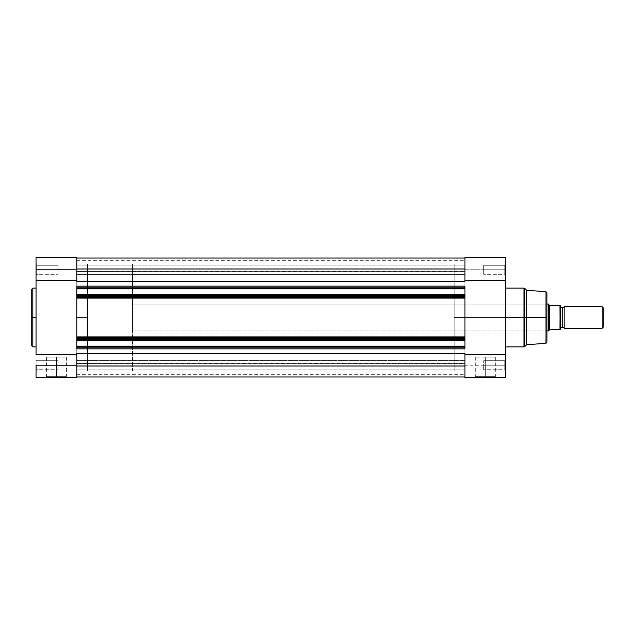 <?xml version="1.0" encoding="UTF-8"?>
<svg xmlns="http://www.w3.org/2000/svg" width="635" height="635" viewBox="0 0 635 635"><rect width="100%" height="100%" fill="white"/><g stroke="black" fill="none" stroke-linecap="round" stroke-linejoin="round"><path stroke-width="0.48" stroke-dasharray="3.17 2.38" d="M76.787 257.826L76.787 322.755L76.787 272.923L76.787 280.614L36.036 280.614L36.036 354.386L76.787 354.386L76.787 317.5L87.503 317.5L76.787 317.5L76.787 263.89L76.787 377.547L36.036 377.547L36.036 362.212L36.036 365.212L36.893 365.212L36.893 360.712L36.893 369.721L36.893 365.212L36.036 365.212L36.893 365.212L36.893 369.721L36.893 365.212L36.036 365.212L36.036 370.578L36.036 365.212L58.023 365.212L58.023 369.721L58.023 365.212L36.893 365.212L36.893 369.721L36.893 365.212L58.023 365.212L58.023 369.721L58.023 365.212L36.893 365.212L36.893 369.721L36.893 365.212L58.023 365.212L36.893 365.212L36.893 360.712L36.893 365.212L58.023 365.212L58.023 360.712L58.023 369.721L58.023 365.212L36.893 365.212L36.893 360.712L36.893 365.212L36.036 365.212L36.036 370.578L36.036 257.826M36.893 269.788L36.893 274.288L36.893 269.788L36.036 269.788L36.893 269.788L36.893 274.288L36.893 269.788L36.036 269.788L36.036 275.145L36.036 269.788L58.023 269.788L58.023 274.288L58.023 269.788L36.893 269.788L36.893 274.288L36.893 269.788L58.023 269.788L58.023 274.288L58.023 269.788L36.893 269.788L36.893 274.288L36.893 269.788L58.023 269.788L36.893 269.788L36.893 265.279L36.893 269.788L58.023 269.788L58.023 265.279L58.023 274.288L58.023 269.788L36.893 269.788L36.893 265.279L36.893 269.788L36.036 269.788L36.036 275.145L36.036 264.422L36.036 275.145L36.036 264.422L36.036 275.145L36.036 269.788L36.893 269.788L36.893 265.279L36.893 269.788L36.036 269.788L36.036 264.422L36.036 269.788L36.893 269.788L36.893 265.279L36.893 269.788M56.412 376.69L46.426 376.69L56.412 376.69L56.412 357.172L46.426 357.172L56.412 357.172L56.412 376.69L46.426 376.69L56.412 376.69L56.412 357.172L56.412 376.69L66.397 376.69L56.412 376.69L56.412 377.547L45.561 377.547L67.254 377.547L56.412 377.547L56.412 376.69L66.397 376.69L56.412 376.69M32.822 346.877L32.822 317.5L36.036 317.5L36.036 346.877L36.036 288.123L36.036 317.5L32.822 317.5L32.822 288.123L32.822 317.5L31.75 317.5L31.75 289.195M31.75 345.805L31.75 317.5L32.822 317.5L32.822 288.123M87.503 317.5L87.503 263.89L87.503 371.11L87.503 263.89L87.503 317.5L76.787 317.5L76.787 371.11L76.787 317.5L87.503 317.5L87.503 371.11L87.503 263.89L132.54 263.89L132.54 371.11L87.503 371.11L87.503 317.5M36.036 362.236L36.036 359.854L36.036 362.236M36.036 365.212L36.036 370.578L36.036 359.854L36.036 365.212L36.893 365.212L36.036 365.212L36.036 359.854L36.036 365.212M36.036 314.619L36.036 288.123L36.036 314.619M464.931 336.883L76.787 336.883L76.787 337.606L464.931 337.606L76.787 337.606L464.931 337.606L76.787 337.606L76.787 338.677L76.787 337.542L464.931 337.606L464.931 338.677L76.787 338.677L76.787 340.312L76.787 339.773L464.931 339.773L464.931 340.312L76.787 340.312L464.931 340.312L464.931 339.693L76.787 339.693L464.931 339.693L464.931 340.312L76.787 340.312L76.787 339.693L464.931 339.693L76.787 339.693L464.931 339.693L464.931 340.312L76.787 340.312L464.931 340.312L76.787 340.312L76.787 339.693L464.931 339.693L76.787 339.693L76.787 346.773L76.787 339.693L76.787 340.312L76.787 339.693L464.931 339.693L464.931 346.773L76.787 346.773L464.931 346.773L76.787 346.773L76.787 346.154L464.931 346.154L76.787 346.154L76.787 346.773L464.931 346.773L76.787 346.773L464.931 346.773L76.787 346.773L464.931 346.773L464.931 346.154L76.787 346.154L464.931 346.154L76.787 346.154L76.787 346.773L76.787 346.154L76.787 346.694L464.931 346.694L76.787 346.694L76.787 346.154L76.787 346.773L76.787 346.154L464.931 346.154L464.931 347.789L76.787 347.789L76.787 346.694L76.787 348.861L464.931 348.861L76.787 348.861L76.787 347.789L464.931 347.789L464.931 348.861L76.787 348.861L76.787 376.984L464.931 376.984L464.931 353.441L76.787 353.441L76.787 365.99L76.787 348.861L464.931 348.861L464.931 365.99L464.931 348.861L76.787 348.98L464.931 348.861L464.931 338.677L76.787 338.677L76.787 339.773L464.931 339.773L464.931 336.883L76.787 337.137L76.787 317.5L76.787 376.984L76.787 363.141L464.931 363.141L76.787 363.141L464.931 363.141L76.787 363.141L76.787 376.984L76.787 368.086L76.787 371.11L464.931 371.11L464.931 263.89L76.787 263.89L76.787 257.453L76.787 280.614L36.036 280.614L36.036 257.453L36.036 263.89L76.787 263.89L36.036 263.89L36.036 257.453L76.787 257.453L76.787 263.89L36.036 263.89L76.787 263.89L76.787 371.11L76.787 280.614L76.787 354.386L76.787 297.863L464.931 298.117L464.931 337.375L464.931 286.02L76.787 286.139L76.787 269.01L76.787 286.139L464.931 286.139L76.787 286.139L464.931 286.139L76.787 286.139L464.931 286.139L464.931 269.01L464.931 288.306L76.787 288.306L76.787 286.139L76.787 287.21L464.931 287.21L76.787 287.21L76.787 288.306L464.931 288.306L464.931 288.846L76.787 288.846L76.787 288.226L76.787 288.846L76.787 288.306L76.787 288.846L464.931 288.846L464.931 288.226L464.931 288.846L76.787 288.846L76.787 288.226L76.787 288.846L76.787 288.226L464.931 288.226L76.787 288.226L464.931 288.226L76.787 288.226L76.787 288.846L464.931 288.846L76.787 288.846L464.931 288.846L464.931 288.226L76.787 288.226L76.787 295.307L76.787 288.226L464.931 288.226L76.787 288.226L464.931 288.226L464.931 295.307L464.931 294.688L76.787 294.688L76.787 295.307L464.931 295.307L76.787 295.307L464.931 295.307L464.931 294.688L76.787 294.688L76.787 295.307L464.931 295.307L464.931 294.688L76.787 294.688L76.787 295.307L464.931 295.307L76.787 295.307L464.931 295.307L76.787 295.307L76.787 294.688L464.931 294.688L464.931 295.227L76.787 295.227L76.787 294.688L464.931 294.688L76.787 294.688L76.787 296.323L76.787 295.227L464.931 295.227L464.931 297.394L76.787 297.458L76.787 296.323L464.931 296.323L76.787 296.323L76.787 297.394L464.931 297.394L76.787 297.394L464.931 297.394L76.787 297.394L76.787 298.117L464.931 298.117M36.036 377.547L76.787 377.547L76.787 354.386L36.036 354.386L36.036 377.547M58.023 365.212L58.023 369.721L58.023 365.212M58.023 269.788L58.023 265.279L58.023 269.788M56.412 357.172L66.397 357.172L56.412 357.172M31.75 317.5L31.75 345.805L31.75 317.5M32.822 317.5L32.822 346.877L32.822 317.5M56.412 377.547L67.254 377.547L56.412 377.547M36.036 269.788L36.036 264.422L36.036 269.788M36.893 365.212L36.893 360.712L36.893 365.212M76.787 271.859L464.931 271.859L76.787 271.859L464.931 271.859L76.787 271.859L76.787 260.675L76.787 271.859L464.931 271.859L464.931 258.016L464.931 271.859L464.931 260.675L464.931 271.859L76.787 271.542L76.787 258.016L76.787 271.542L76.787 258.016L464.931 258.016L464.931 281.559L76.787 281.559L76.787 269.01L464.931 269.01L76.787 269.01L76.787 258.016L464.931 258.016L464.931 271.542L76.787 271.542L76.787 258.016L76.787 281.559L464.931 281.559L464.931 258.016L464.931 271.542L76.787 271.542L464.931 271.859L76.787 271.645L464.931 271.645L464.931 260.675L464.931 271.645L76.787 271.645L76.787 260.675L76.787 271.859M464.931 274.447L464.931 265.12L76.787 265.12L76.787 274.447L464.931 274.447L464.931 265.12L76.787 265.12L76.787 274.447L464.931 274.447L464.931 265.12L464.931 274.447L464.931 265.12L464.931 274.447L76.787 274.447L76.787 265.12L76.787 274.36L76.787 265.12L464.931 265.12L464.931 274.447L76.787 274.447L76.787 265.12L464.931 265.12L464.931 274.447M464.931 369.88L464.931 360.553L76.787 360.553L76.787 369.88L464.931 369.88L464.931 360.553L76.787 360.553L76.787 369.88L464.931 369.88L464.931 360.553L464.931 369.88L464.931 360.553L464.931 369.88L76.787 369.88L76.787 360.553L76.787 369.792L76.787 360.553L464.931 360.553L464.931 369.88L76.787 369.88L76.787 360.553L464.931 360.553L464.931 369.88M464.931 363.458L464.931 374.325L464.931 363.141L76.787 363.458L76.787 376.984L76.787 365.99L464.931 365.99L464.931 376.984L464.931 363.458L76.787 363.458L76.787 376.984L464.931 376.984L464.931 363.141L76.787 363.141L464.931 363.458M464.931 371.11L464.931 263.89L464.931 371.11L76.787 371.11L76.787 263.89L76.787 317.5L76.787 263.89L464.931 263.89L464.931 371.11L464.931 317.5L454.208 317.5L464.931 317.5L464.931 263.89L464.931 358.942L464.931 257.461L464.931 317.5L464.931 269.788L505.674 269.788L504.817 269.788L504.817 274.288L504.817 269.788L505.674 269.788L505.674 275.145L505.674 269.788L504.817 269.788L504.817 274.288L504.817 269.788L505.674 269.788L505.674 280.614L464.931 280.614L464.931 371.11L454.208 371.11L454.208 263.89L454.208 330.906L454.208 317.5L546.1 317.5L546.1 330.906L546.1 317.5L546.957 317.5L454.208 317.5L546.1 317.5L546.1 330.906L546.1 317.5L454.208 317.5L454.208 304.094L454.208 370.856L454.208 263.89L454.208 330.906L454.208 304.094L454.208 317.5L464.931 317.5L454.208 317.5L454.208 371.11M76.787 363.355L464.931 363.355L76.787 363.355L76.787 374.325L76.787 363.355L464.931 363.355L464.931 374.325L464.931 363.141L76.787 363.355M76.787 365.99L464.931 365.99L464.931 353.441L76.787 353.441L76.787 365.99M76.787 336.883L76.787 298.117M76.787 297.394L464.931 297.394M76.787 337.606L464.931 337.606M504.817 365.212L504.817 369.721L504.817 365.212L505.674 365.212L504.817 365.212L504.817 369.721L504.817 365.212L505.674 365.212L505.674 370.578L505.674 365.212L483.695 365.212L483.695 369.721L483.695 365.212L504.817 365.212L504.817 369.721L504.817 365.212L483.695 365.212L483.695 369.721L483.695 365.212L504.817 365.212L504.817 369.721L504.817 365.212L483.695 365.212L504.817 365.212L504.817 360.712L504.817 365.212L483.695 365.212L483.695 360.712L483.695 369.721L483.695 365.212L504.817 365.212L504.817 360.712L504.817 365.212L505.674 365.212L505.674 377.547L464.931 377.547L464.931 365.212L505.674 365.212L505.674 377.547L464.931 377.547L464.931 257.453L464.931 269.788L505.674 269.788L505.674 370.578L505.674 359.854L505.674 370.578L505.674 365.212L464.931 365.212L464.931 354.386L505.674 354.386L505.674 365.212L504.817 365.212L504.817 360.712L504.817 365.212L505.674 365.212L505.674 359.854L505.674 365.212L504.817 365.212L504.817 360.712L504.817 365.212M485.307 376.69L495.292 376.69L485.307 376.69L485.307 357.172L495.292 357.172L485.307 357.172L485.307 376.69L495.292 376.69L485.307 376.69L485.307 357.172L485.307 376.69L475.313 376.69L485.307 376.69L485.307 377.547L496.149 377.547L474.456 377.547L485.307 377.547L485.307 376.69L475.313 376.69L485.307 376.69M546.957 292.759L546.957 331.764L546.957 292.759L546.957 317.5L545.965 317.5L545.965 291.695L545.965 317.5L524.756 317.5L524.756 288.433L524.756 317.5L523.994 317.5L523.994 288.123L523.994 317.5L505.674 317.5L505.674 288.123L505.674 346.877L505.674 288.123L505.674 317.5L523.994 317.5L523.994 346.877M483.695 269.788L483.695 274.288L483.695 269.788L504.817 269.788L483.695 269.788L483.695 274.288L483.695 269.788L504.817 269.788L504.817 274.288L504.817 269.788L483.695 269.788L504.817 269.788L504.817 274.288L504.817 269.788L483.695 269.788L483.695 265.279L483.695 274.288L483.695 269.788L504.817 269.788L504.817 265.279L504.817 269.788L483.695 269.788L483.695 265.279L483.695 269.788M524.756 346.567L524.756 288.433M526.582 290.266L526.582 317.5L526.582 290.266M523.994 288.123L523.994 317.5L545.965 317.5L545.965 343.305M545.965 291.695L545.965 317.5L546.957 317.5L546.957 342.241M505.674 257.5L505.674 275.145L505.674 264.422L505.674 275.145L505.674 269.788L504.817 269.788L504.817 265.279L504.817 269.788L505.674 269.788L505.674 264.422L505.674 269.788L504.817 269.788L504.817 265.279L504.817 269.788L505.674 269.788L505.674 257.453L505.674 263.89L464.931 263.89L505.674 263.89L505.674 257.453L464.931 257.453M526.582 344.734L526.582 317.5L526.582 344.734M546.957 317.5L546.957 342.241L546.957 317.5L546.1 317.5L546.1 304.094L546.1 317.5L546.957 317.5L546.957 303.236L546.957 317.5M505.674 317.5L505.674 346.877L505.674 317.5M483.695 365.212L483.695 369.721L483.695 365.212M505.674 263.89L464.931 263.89L505.674 263.89M505.674 280.614L464.931 280.614L464.931 354.386L505.674 354.386L505.674 280.614M545.965 317.5L545.965 343.305L545.965 317.5M524.756 317.5L524.756 346.567L524.756 317.5M523.994 317.5L523.994 346.877L523.994 317.5M485.307 357.172L475.313 357.172L485.307 357.172M546.1 317.5L546.1 304.094L546.1 317.5M485.307 377.547L474.456 377.547L485.307 377.547M505.674 365.212L505.674 359.854L505.674 365.212M504.817 269.788L504.817 265.279L504.817 269.788M564.11 328.224L564.11 306.776L564.11 328.224M562.237 307.848L562.237 327.152L562.237 307.848M602.202 306.776L602.202 328.224L602.202 306.776M603.25 307.824L603.25 327.176L603.25 307.824M560.173 305.705L560.364 329.295L549.958 329.295L548.569 330.906L548.569 304.094L548.569 330.906M546.957 330.906L132.54 330.906L132.54 304.094L546.957 304.094L132.54 304.094L132.54 317.5L132.54 263.89L87.503 263.89L87.503 371.11L132.54 371.11L132.54 263.89L132.54 330.906L132.54 304.094L132.54 330.906L546.957 330.906M560.364 328.224L560.364 306.776L560.364 328.224M549.64 305.649L548.569 304.094L549.64 305.649M559.935 329.295L560.07 305.705L549.958 305.705L559.935 305.705L559.935 329.295L549.497 329.549L549.497 305.451L549.497 329.549M132.54 371.11L132.54 322.755L132.54 371.11M560.364 305.705L560.173 329.295M36.893 369.721L36.036 370.578L36.893 369.721L58.023 369.721L36.893 369.721M36.893 274.288L36.036 275.145L36.893 274.288L58.023 274.288L36.893 274.288M46.426 357.172L46.426 376.69L45.561 377.547M76.787 263.89L87.503 263.89M76.787 371.11L87.503 371.11M58.023 265.279L36.893 265.279L36.036 264.422L36.893 265.279L58.023 265.279M58.023 360.712L36.893 360.712L36.036 359.854L36.893 360.712L58.023 360.712M66.397 357.172L66.397 376.69L67.254 377.547M76.787 374.325L464.931 374.325M76.787 260.675L464.931 260.675M504.817 274.288L505.674 275.145L504.817 274.288L483.695 274.288L504.817 274.288M504.817 369.721L505.674 370.578L504.817 369.721L483.695 369.721L504.817 369.721M495.292 357.172L495.292 376.69L496.149 377.547M454.208 330.906L546.1 330.906L546.957 331.764M464.931 263.89L454.208 263.89M454.208 304.094L546.1 304.094L546.957 303.236M483.695 265.279L504.817 265.279L505.674 264.422L504.817 265.279L483.695 265.279M483.695 360.712L504.817 360.712L505.674 359.854L504.817 360.712L483.695 360.712M475.313 357.172L475.313 376.69L474.456 377.547"/><path stroke-width="0.95" d="M32.822 346.877L31.75 345.805L31.75 317.5L31.75 345.805L31.75 317.5L32.822 317.5L32.822 346.877L32.822 288.123L31.75 289.195L31.75 317.5L31.75 289.195L31.75 317.5L32.822 317.5L32.822 288.123L32.822 317.5L36.036 317.5L32.822 317.5L32.822 346.877L36.036 346.877M36.036 377.547L76.787 377.547L76.787 365.212L36.036 365.212L36.036 377.547L36.036 365.212L76.787 365.212L76.787 354.386L36.036 354.386L36.036 280.614L76.787 280.614L76.787 269.788L36.036 269.788L36.036 354.386L76.787 354.386L76.787 377.547L36.036 377.547M36.036 257.826L36.036 280.614L76.787 280.614L76.787 257.826M36.036 257.453L36.036 269.788L76.787 269.788L76.787 257.453L36.036 257.453M464.931 297.394L464.931 295.227L76.787 295.227L76.787 296.323L76.787 294.688L464.931 294.688L76.787 294.688L76.787 288.846L464.931 288.846L76.787 288.846L76.787 288.306L464.931 288.306L76.787 288.306L76.787 295.227L464.931 295.227L464.931 287.21L76.787 287.21L76.787 288.306L76.787 286.139L76.787 287.21L464.931 287.21L464.931 286.139L76.787 286.139L464.931 286.139L464.931 297.394L76.787 297.394L464.931 297.394L464.931 336.883L464.931 298.117L76.787 298.117L76.787 336.883L464.931 336.883L464.931 348.861L464.931 346.694L76.787 346.694L76.787 348.861L464.931 348.861L76.787 348.861L76.787 347.789L464.931 347.789L76.787 347.789L76.787 346.694L464.931 346.694L464.931 346.154L76.787 346.154L76.787 346.694L76.787 340.312L76.787 346.154L464.931 346.154L464.931 340.312L76.787 340.312L464.931 340.312L464.931 339.773L76.787 339.773L76.787 338.677L76.787 339.773L464.931 339.773L464.931 337.606L76.787 337.606L76.787 338.677L464.931 338.677L76.787 338.677L76.787 336.883L464.931 336.883M76.787 297.394L76.787 296.323L464.931 296.323L76.787 296.323L76.787 336.883M76.787 281.559L464.931 281.559L76.787 281.559M464.931 353.441L76.787 353.441L464.931 353.441M76.787 365.99L464.931 365.99L76.787 365.99M76.787 376.984L464.931 376.984L76.787 376.984M76.787 258.016L464.931 258.016L76.787 258.016M76.787 269.01L464.931 269.01L76.787 269.01M464.931 298.117L76.787 298.117M464.931 337.606L76.787 337.606M524.756 346.567L523.994 346.877L523.994 317.5L505.674 317.5L523.994 317.5L523.994 288.123L523.994 317.5L524.756 317.5L524.756 288.433L524.756 317.5L526.582 317.5L526.582 290.266L526.582 317.5L545.965 317.5L545.965 291.695L545.965 317.5L546.957 317.5L546.957 292.759L546.957 317.5L546.957 292.759L545.965 291.695L545.965 317.5L526.582 317.5L526.582 344.734L526.582 317.5L524.756 317.5L524.756 346.567L526.582 344.734L545.965 343.305L545.965 317.5L545.965 343.305L545.965 317.5L546.957 317.5L546.957 342.241L546.957 317.5L546.957 342.241L545.965 343.305M523.994 288.123L524.756 288.433L524.756 346.567L523.994 288.123L505.674 288.123M464.931 257.453L505.674 257.453L505.674 280.614L464.931 280.614L464.931 257.453L464.931 280.614L505.674 280.614L505.674 354.386L464.931 354.386L464.931 377.547L505.674 377.547L505.674 257.5M505.674 377.547L464.931 377.547L464.931 354.386L505.674 354.386L505.674 377.547M523.994 317.5L523.994 346.877L523.994 317.5M564.11 306.776A2.175 2.175 0 0 1 562.237 307.848A2.175 2.175 0 0 0 564.11 306.776L564.11 328.224A2.175 2.175 0 0 0 562.237 327.152A2.175 2.175 0 0 1 564.11 328.224L602.202 328.224L564.11 328.224L564.11 306.776L602.202 306.776L603.25 307.824L602.202 306.776L602.202 328.224L603.25 327.176L602.202 328.224L602.202 306.776L564.11 306.776M562.237 327.152L562.237 307.848L562.237 327.152A2.175 2.175 0 0 0 560.364 328.224A2.175 2.175 0 0 1 562.237 327.152M560.364 306.776A2.175 2.175 0 0 0 562.237 307.848A2.175 2.175 0 0 1 560.364 306.776M548.807 304.443L549.497 305.451L548.569 304.094L546.957 304.094L548.569 304.094L548.569 330.906L549.497 329.549L548.569 330.906L546.957 330.906L548.569 330.906L549.958 329.295L560.348 329.295L560.173 305.705M560.348 329.295L560.364 305.705M548.569 330.906L548.624 304.181M549.497 305.451L560.07 305.705L549.497 305.451L549.497 329.549L549.497 305.451M549.497 329.549L559.935 329.295L560.07 305.705M603.25 327.176L603.25 307.824L603.25 327.176M559.935 305.705L560.07 329.295M32.822 288.123L36.036 288.123M524.756 288.433L526.582 290.266L545.965 291.695M523.994 346.877L505.674 346.877"/></g></svg>

